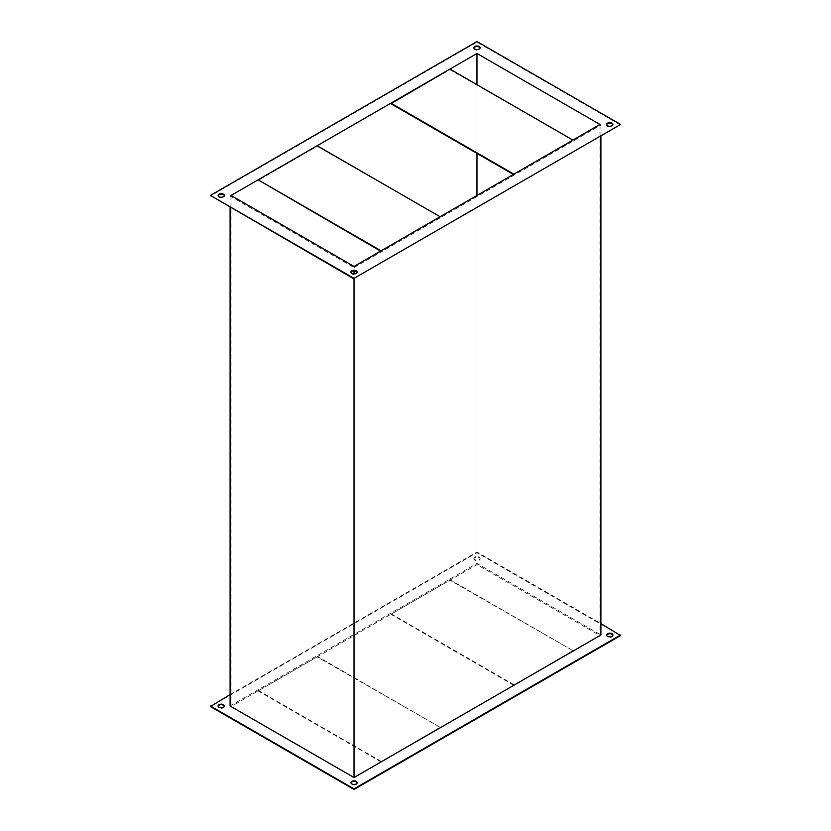 <?xml version="1.0" encoding="UTF-8"?>
<svg xmlns="http://www.w3.org/2000/svg" width="831" height="831" viewBox="0 0 831 831"><rect width="100%" height="100%" fill="white"/><g stroke="black" fill="none" stroke-linecap="round" stroke-linejoin="round"><path stroke-width="0.62" stroke-dasharray="4.16 3.12" d="M357.112 782.916A3.127 1.807 180 0 1 357.153 783.207A3.127 1.807 180 0 1 355.221 784.869A3.127 1.807 180 0 1 351.814 784.485A3.127 1.807 180 0 1 350.9 783.207A3.127 1.807 180 0 1 350.931 782.916M224.328 706.257A3.127 1.807 180 0 1 224.37 706.537A3.127 1.807 180 0 1 222.438 708.209A3.127 1.807 180 0 1 219.031 707.815A3.127 1.807 180 0 1 218.106 706.537A3.127 1.807 180 0 1 218.148 706.257M474.761 560.167A3.127 1.807 180 0 1 473.847 558.889A3.127 1.807 180 0 1 475.779 557.227A3.127 1.807 180 0 1 479.186 557.611A3.127 1.807 180 0 1 480.1 558.889A3.127 1.807 180 0 1 478.168 560.561A3.127 1.807 180 0 1 474.761 560.167M474.761 559.606A3.127 1.807 180 0 1 473.847 558.328A3.127 1.807 180 0 1 475.779 556.656A3.127 1.807 180 0 1 479.186 557.05A3.127 1.807 180 0 1 480.1 558.328A3.127 1.807 180 0 1 478.168 559.99A3.127 1.807 180 0 1 474.761 559.606M612.852 635.268A3.127 1.807 180 0 1 612.894 635.559A3.127 1.807 180 0 1 610.962 637.221A3.127 1.807 180 0 1 607.544 636.837A3.127 1.807 180 0 1 606.63 635.559A3.127 1.807 180 0 1 606.672 635.268M218.148 195.732A3.127 1.807 0 0 0 218.106 196.012A3.127 1.807 0 0 0 219.031 197.29A3.127 1.807 0 0 0 222.438 197.685A3.127 1.807 0 0 0 224.37 196.012A3.127 1.807 0 0 0 224.328 195.732M350.931 272.391A3.127 1.807 0 0 0 350.9 272.672A3.127 1.807 0 0 0 351.814 273.95A3.127 1.807 0 0 0 355.221 274.344A3.127 1.807 0 0 0 357.153 272.672A3.127 1.807 0 0 0 357.112 272.391M606.672 124.743A3.127 1.807 0 0 0 606.63 125.024A3.127 1.807 0 0 0 607.544 126.302A3.127 1.807 0 0 0 610.962 126.696A3.127 1.807 0 0 0 612.894 125.024A3.127 1.807 0 0 0 612.852 124.743M473.888 48.084A3.127 1.807 0 0 0 473.847 48.364A3.127 1.807 0 0 0 474.761 49.642A3.127 1.807 0 0 0 478.168 50.037A3.127 1.807 0 0 0 480.1 48.364A3.127 1.807 0 0 0 480.069 48.084M354.027 267.561L600.906 125.024L476.973 53.475L230.094 196.012L354.027 267.561L354.027 270.864M354.027 273.918L354.027 278.925M230.094 196.012L230.094 207.366M600.906 125.024L600.906 136.388M476.973 53.475L476.973 563.439L600.906 634.988M230.094 705.976L476.973 563.439M231.07 706.537L354.027 777.525L599.93 635.559L476.973 564.571L231.07 706.537L231.07 195.441M210.42 706.537L476.973 552.646L620.58 635.559M354.027 266.429L354.027 777.525M599.93 124.463L599.93 635.559M476.973 84.71L476.973 153.423M476.973 195.441L476.973 564.571M620.58 125.024L476.973 42.121L210.42 196.012M476.973 42.121L476.973 41.55M230.094 694.612L476.973 552.075L600.906 623.634M476.973 552.075L476.973 552.646M572.881 140.075L449.924 69.659L390.913 103.73M572.881 140.647L513.371 174.437M513.859 174.718L513.859 174.146M449.924 69.087L449.924 69.659M440.087 216.735L317.141 146.318L258.119 180.4M317.141 145.757L317.141 146.318M440.087 217.306L380.577 251.097M381.076 251.378L381.076 250.817M572.881 651.172L513.859 685.243L572.881 650.6L449.924 580.183L390.913 614.265L449.924 580.183M513.859 685.243L390.913 614.265M513.859 684.682L390.913 613.693M572.881 650.6L449.924 579.623M440.087 727.831L381.076 761.913L440.087 727.27L317.141 656.854L258.119 690.925L317.141 656.854M381.076 761.913L258.119 690.925M381.076 761.341L258.119 690.353M440.087 727.27L317.141 656.282M350.9 782.636L350.9 783.207M218.106 705.976L218.106 706.537M473.847 558.328L473.847 558.889M606.63 634.988L606.63 635.559M218.106 196.012L218.106 195.441M350.9 272.672L350.9 272.111M606.63 125.024L606.63 124.463M473.847 48.364L473.847 47.793M480.1 48.364L480.1 47.793M612.894 125.024L612.894 124.463M357.153 272.672L357.153 272.111M224.37 196.012L224.37 195.441M612.894 634.988L612.894 635.559M480.1 558.328L480.1 558.889M224.37 705.976L224.37 706.537M357.153 782.636L357.153 783.207"/><path stroke-width="1.25" d="M350.931 782.916A3.127 1.807 180 0 1 353.061 781.483A3.127 1.807 180 0 1 356.239 781.929A3.127 1.807 180 0 1 357.112 782.916M351.814 783.913A3.127 1.807 180 0 1 350.9 782.636A3.127 1.807 180 0 1 352.832 780.963A3.127 1.807 180 0 1 356.239 781.358A3.127 1.807 180 0 1 357.153 782.636A3.127 1.807 180 0 1 355.221 784.308A3.127 1.807 180 0 1 351.814 783.913M218.148 706.257A3.127 1.807 180 0 1 220.277 704.823A3.127 1.807 180 0 1 223.456 705.259A3.127 1.807 180 0 1 224.328 706.257M219.031 707.254A3.127 1.807 180 0 1 218.106 705.976A3.127 1.807 180 0 1 220.038 704.304A3.127 1.807 180 0 1 223.456 704.698A3.127 1.807 180 0 1 224.37 705.976A3.127 1.807 180 0 1 222.438 707.638A3.127 1.807 180 0 1 219.031 707.254M606.672 635.268A3.127 1.807 180 0 1 608.791 633.835A3.127 1.807 180 0 1 611.969 634.282A3.127 1.807 180 0 1 612.852 635.268M607.544 636.266A3.127 1.807 180 0 1 606.63 634.988A3.127 1.807 180 0 1 608.562 633.315A3.127 1.807 180 0 1 611.969 633.71A3.127 1.807 180 0 1 612.894 634.988A3.127 1.807 180 0 1 610.962 636.66A3.127 1.807 180 0 1 607.544 636.266M223.456 194.163A3.127 1.807 0 0 0 220.038 193.779A3.127 1.807 0 0 0 218.106 195.441A3.127 1.807 0 0 0 219.031 196.718A3.127 1.807 0 0 0 222.438 197.113A3.127 1.807 0 0 0 224.37 195.441A3.127 1.807 0 0 0 223.456 194.163M224.328 195.732A3.127 1.807 0 0 0 223.456 194.734A3.127 1.807 0 0 0 220.277 194.298A3.127 1.807 0 0 0 218.148 195.732M356.239 270.833A3.127 1.807 0 0 0 352.832 270.439A3.127 1.807 0 0 0 350.9 272.111A3.127 1.807 0 0 0 351.814 273.389A3.127 1.807 0 0 0 355.221 273.773A3.127 1.807 0 0 0 357.153 272.111A3.127 1.807 0 0 0 356.239 270.833M357.112 272.391A3.127 1.807 0 0 0 356.239 271.394A3.127 1.807 0 0 0 353.061 270.958A3.127 1.807 0 0 0 350.931 272.391M611.969 123.185A3.127 1.807 0 0 0 608.562 122.791A3.127 1.807 0 0 0 606.63 124.463A3.127 1.807 0 0 0 607.544 125.741A3.127 1.807 0 0 0 610.962 126.125A3.127 1.807 0 0 0 612.894 124.463A3.127 1.807 0 0 0 611.969 123.185M612.852 124.743A3.127 1.807 0 0 0 611.969 123.746A3.127 1.807 0 0 0 608.791 123.31A3.127 1.807 0 0 0 606.672 124.743M479.186 46.515A3.127 1.807 0 0 0 475.779 46.131A3.127 1.807 0 0 0 473.847 47.793A3.127 1.807 0 0 0 474.761 49.071A3.127 1.807 0 0 0 478.168 49.465A3.127 1.807 0 0 0 480.1 47.793A3.127 1.807 0 0 0 479.186 46.515M480.069 48.084A3.127 1.807 0 0 0 479.186 47.087A3.127 1.807 0 0 0 476.007 46.65A3.127 1.807 0 0 0 473.888 48.084M210.42 195.441L354.027 278.354L620.58 124.463L476.973 41.55L210.42 195.441L354.027 278.925L354.027 777.525L230.094 705.976L230.094 207.366M354.027 270.864L354.027 273.918M600.906 136.388L600.906 634.988L354.027 777.525M354.027 266.429L599.93 124.463L476.973 53.475L231.07 195.441L354.027 266.429M600.906 623.634L620.58 635.559L354.027 789.45L210.42 706.537L230.094 694.612M476.973 53.475L476.973 84.71M476.973 153.423L476.973 195.441M354.027 278.354L620.58 124.463M620.58 634.988L354.027 788.879L210.42 705.976M354.027 788.879L354.027 789.45M513.371 174.437L390.913 103.73L449.924 69.087L572.881 140.075L513.859 174.146L390.913 103.169M381.076 250.817L258.119 179.828L317.141 145.757L440.087 216.735L381.076 250.817M380.577 251.097L258.119 179.828"/></g></svg>
